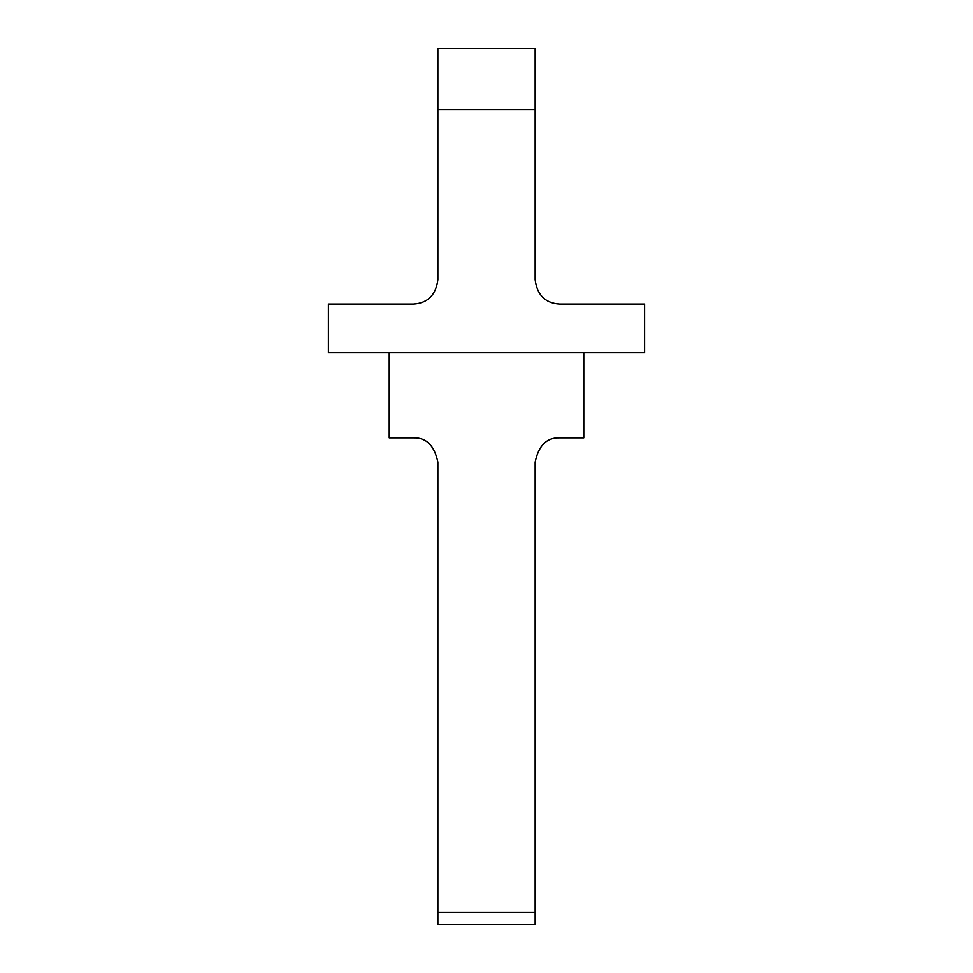 <?xml version="1.0" encoding="UTF-8"?>
<svg xmlns="http://www.w3.org/2000/svg" width="973" height="973" viewBox="0 0 973 973"><rect width="100%" height="100%" fill="white"/><g stroke="black" fill="none" stroke-linecap="round" stroke-linejoin="round"><path stroke-width="1.46" d="M644.613 352.713L328.387 352.713L328.387 304.062L413.525 304.062C427.719 303.162 435.831 295.05 437.85 279.738L437.85 48.65L535.15 48.65L535.15 279.738C537.169 295.05 545.281 303.162 559.475 304.062L644.613 304.062L644.613 352.713M389.2 352.713L389.2 437.85L413.525 437.85C426.296 437.497 434.408 445.61 437.85 462.175L437.85 912.188L535.15 912.188L535.15 462.175C538.592 445.61 546.704 437.497 559.475 437.85L583.8 437.85L583.8 352.713M535.15 912.188L535.15 924.35L437.85 924.35L437.85 912.188M535.15 109.463L437.85 109.463"/></g></svg>
